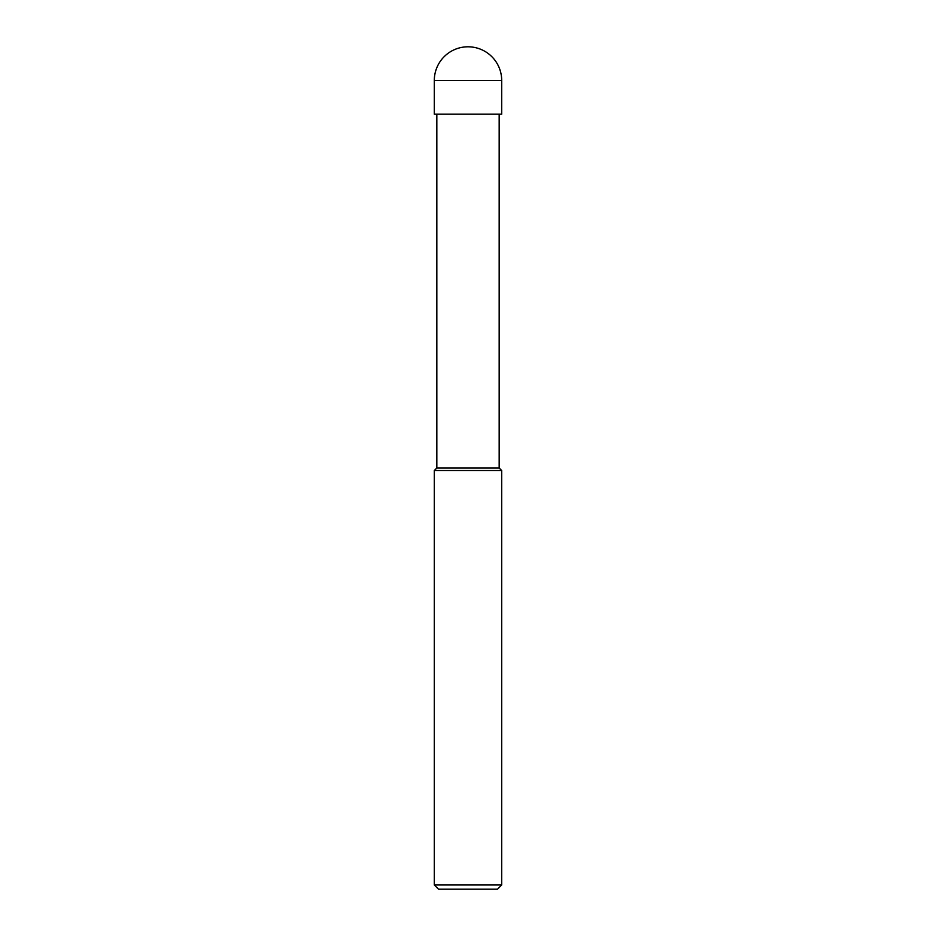 <?xml version="1.0" encoding="UTF-8"?>
<svg xmlns="http://www.w3.org/2000/svg" width="936" height="936" viewBox="0 0 936 936"><rect width="100%" height="100%" fill="white"/><g stroke="black" fill="none" stroke-linecap="round" stroke-linejoin="round"><path stroke-width="1.4" d="M434.304 884.988L438.516 889.2L497.484 889.2L501.696 884.988L501.696 470.527L434.304 470.527L434.304 884.988L501.696 884.988M434.304 470.527L436.831 468L436.831 114.192M499.169 114.192L499.169 468L501.696 470.527M499.169 468L436.831 468L499.169 468M501.696 114.192L501.696 80.496A33.696 33.696 0 0 0 468 46.8A33.696 33.696 0 0 0 434.304 80.496L434.304 114.192L501.696 114.192M434.304 80.496L501.696 80.496"/></g></svg>
